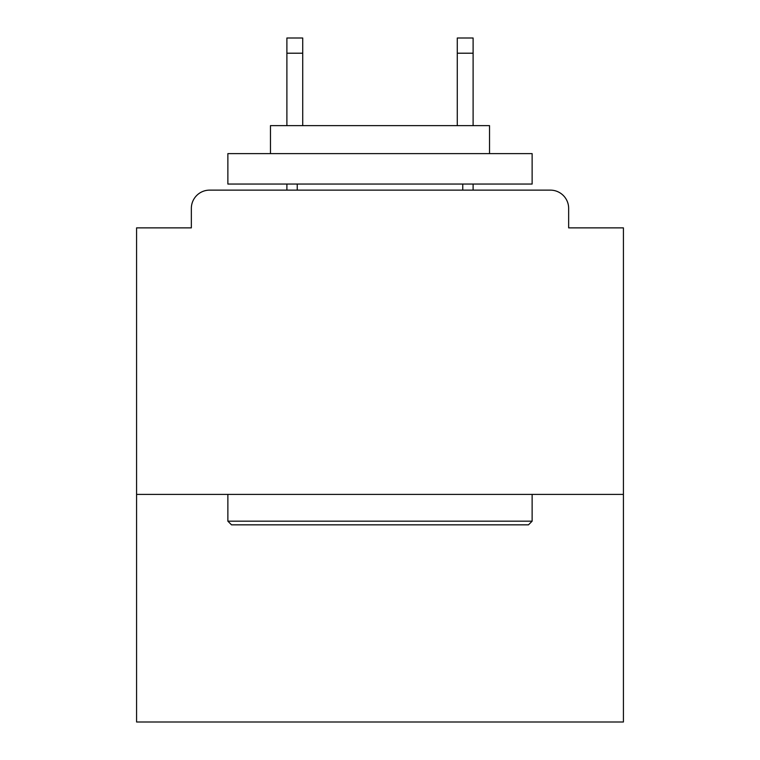 <?xml version="1.0" encoding="UTF-8"?>
<svg xmlns="http://www.w3.org/2000/svg" width="760" height="760" viewBox="0 0 760 760"><rect width="100%" height="100%" fill="white"/><g stroke="black" fill="none" stroke-linecap="round" stroke-linejoin="round"><path stroke-width="1.14" d="M623.418 494.408L623.418 227.867L568.651 227.867L568.651 208.392A18.259 18.259 0 0 0 550.392 190.133L209.608 190.133A18.259 18.259 0 0 0 191.349 208.392L191.349 227.867L136.582 227.867L136.582 722L623.418 722L623.418 494.408L136.582 494.408M191.349 208.392L191.349 227.867M550.392 190.133L474.933 190.133M285.066 190.133L209.608 190.133M568.651 227.867L568.651 208.392M231.515 524.837L227.867 521.179L532.133 521.179L528.485 524.837L231.515 524.837M532.133 153.625L532.133 184.053L227.867 184.053L227.867 153.625L532.133 153.625M270.465 153.625L270.465 125.628L489.535 125.628L489.535 153.625M532.133 494.408L532.133 521.179M227.867 494.408L227.867 521.179M462.764 184.053L462.764 190.133M297.236 184.053L297.236 190.133M302.717 53.209L286.89 53.209L286.89 38L302.717 38L302.717 125.628M286.89 53.209L286.89 125.628M286.89 184.053L286.89 190.133M473.109 38L473.109 53.209L457.283 53.209L457.283 38L473.109 38M457.283 125.628L457.283 53.209M473.109 190.133L473.109 184.053M473.109 125.628L473.109 53.209"/></g></svg>
